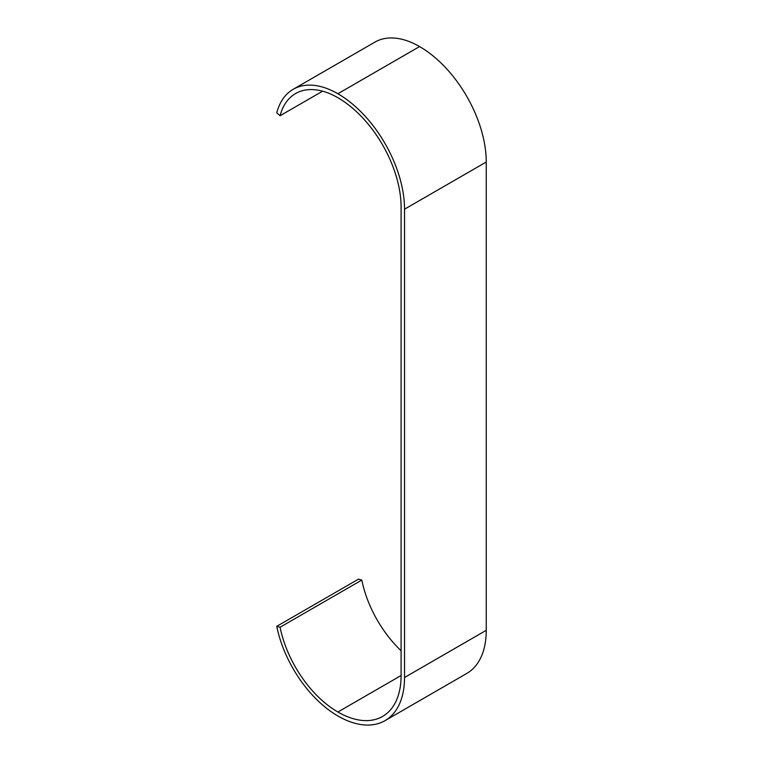 <?xml version="1.0" encoding="UTF-8"?>
<svg xmlns="http://www.w3.org/2000/svg" width="763" height="763" viewBox="0 0 763 763"><rect width="100%" height="100%" fill="white"/><g stroke="black" fill="none" stroke-linecap="round" stroke-linejoin="round"><path stroke-width="1.14" d="M280.078 115.738A84.54 48.813 60 0 1 295.605 93.525A84.54 48.813 60 0 1 337.875 97.712A89.405 51.617 60 0 1 401.1 207.212L401.1 675.503A89.405 51.617 60 0 1 382.578 716.438A89.405 51.617 60 0 1 337.875 712.013A84.54 48.813 60 0 1 280.078 627.243L276.75 626.337A89.405 51.617 -120 0 0 337.875 715.98A94.269 54.431 -120 0 0 385.01 720.654A94.269 54.431 -120 0 0 404.533 677.496L404.533 209.196A94.269 54.431 -120 0 0 337.875 93.735A89.405 51.617 -120 0 0 293.173 89.309A89.405 51.617 -120 0 0 276.75 112.81L280.078 115.738L322.606 91.188M280.078 627.243L361.796 580.061L358.467 579.155L276.75 626.337M401.1 650.772A84.54 48.813 60 0 1 361.796 580.061M385.01 720.654L466.727 673.471A94.269 54.431 -120 0 0 486.25 630.314L486.25 162.023A94.269 54.431 -120 0 0 419.583 46.562A89.405 51.617 -120 0 0 374.881 42.137L293.173 89.309M337.875 712.013L401.1 675.513M404.533 677.496L486.25 630.314M404.533 209.196L486.25 162.023M337.875 93.735L419.583 46.562"/></g></svg>

